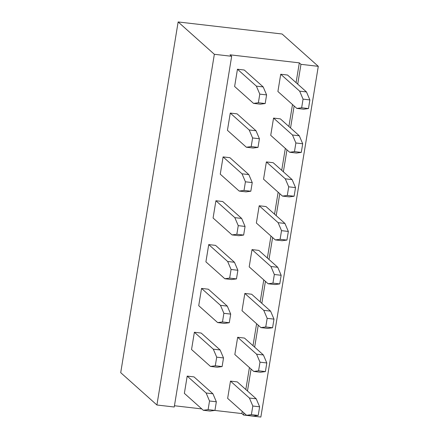 <?xml version="1.0" encoding="UTF-8"?>
<svg xmlns="http://www.w3.org/2000/svg" width="439" height="439" viewBox="0 0 439 439"><rect width="100%" height="100%" fill="white"/><g stroke="black" fill="none" stroke-linecap="round" stroke-linejoin="round"><path stroke-width="0.66" d="M156.915 404.999L214.347 54.288L231.671 56.296L174.239 407.008L156.915 404.999L120.709 372.662L178.141 21.95L282.085 34.001L318.291 66.338L260.859 417.05L243.535 415.042L241.889 413.571L214.808 410.432M214.347 54.288L178.141 21.95M201.792 408.923L174.442 405.751M231.671 56.296L230.025 54.826L299.321 62.859L300.967 64.33L318.291 66.338M300.967 64.33L297.724 84.129M294.141 106.008L290.547 127.968M286.963 149.847L283.369 171.808M279.786 193.687L276.191 215.648M272.608 237.526L269.008 259.482M265.425 281.366L261.831 303.322M258.247 325.206L254.653 347.161M251.07 369.045L247.475 391.001M243.892 412.885L243.535 415.042M299.321 62.859L296.078 82.658M292.495 104.537L288.9 126.498M285.317 148.377L281.723 170.337M278.139 192.216L274.545 214.177M270.962 236.056L267.362 258.017M263.779 279.895L260.184 301.851M256.601 323.735L253.007 345.691M249.423 367.575L245.829 389.53M242.246 411.414L241.889 413.571M242.01 310.702L244.836 293.444L263.762 310.346L267.17 318.335L265.754 326.967L260.936 327.604L242.01 310.702M249.187 266.863L252.013 249.604L270.94 266.506L274.348 274.496L272.937 283.128L268.114 283.764L249.187 266.863M217.651 322.588L198.724 305.681L201.55 288.423L208.371 289.213L227.298 306.12L230.705 314.11L229.29 322.736L224.472 323.378L217.651 322.588L222.474 321.946L223.885 313.32L220.477 305.33L201.55 288.423M224.834 278.749L205.907 261.847L208.734 244.583L215.549 245.374L234.475 262.281L237.883 270.27L236.467 278.897L231.649 279.539L224.834 278.749L229.652 278.106L231.068 269.48L227.66 261.49L208.734 244.583M232.011 234.909L213.085 218.007L215.911 200.744L222.727 201.534L241.653 218.441L245.061 226.431L243.65 235.057L238.827 235.699L232.011 234.909L236.83 234.267L238.245 225.641L234.838 217.651L215.911 200.744M256.365 223.023L259.191 205.765L278.117 222.666L281.525 230.656L280.115 239.288L275.291 239.924L256.365 223.023M234.832 354.542L237.658 337.278L256.585 354.185L259.992 362.175L258.576 370.801L253.758 371.443L234.832 354.542M210.473 366.428L191.547 349.521L194.373 332.263L201.188 333.053L220.115 349.954L223.522 357.944L222.112 366.576L217.289 367.218L210.473 366.428L215.297 365.786L216.707 357.154L213.299 349.164L194.373 332.263M277.903 91.504L280.73 74.246L299.656 91.147L303.064 99.137L301.653 107.769L296.83 108.411L277.903 91.504M253.55 103.39L234.624 86.488L237.45 69.23L244.265 70.02L263.191 86.922L266.599 94.912L265.183 103.544L260.365 104.18L253.55 103.39L258.368 102.753L259.784 94.122L256.376 86.132L237.45 69.23M246.367 147.23L227.44 130.328L230.266 113.07L237.087 113.86L256.014 130.762L259.422 138.751L258.006 147.383L253.182 148.02L246.367 147.23L251.19 146.593L252.601 137.961L249.193 129.971L230.266 113.07M270.726 135.344L273.552 118.086L292.478 134.987L295.886 142.977L294.47 151.609L289.652 152.251L270.726 135.344M263.548 179.183L266.374 161.925L285.301 178.827L288.708 186.816L287.293 195.448L282.475 196.09L263.548 179.183M239.189 191.069L220.263 174.168L223.089 156.91L229.904 157.694L248.831 174.601L252.238 182.591L250.828 191.217L246.005 191.859L239.189 191.069L244.013 190.433L245.423 181.801L242.015 173.811L223.089 156.91M227.649 398.382L230.48 381.118L249.407 398.025L252.815 406.015L251.399 414.641L246.575 415.283L227.649 398.382M203.295 410.267L184.369 393.36L187.195 376.102L194.011 376.892L212.937 393.794L216.345 401.784L214.934 410.416L210.111 411.058L203.295 410.267L208.113 409.625L209.529 400.994L206.121 393.004L187.195 376.102M260.936 327.604L267.752 328.394L272.575 327.757L273.985 319.126L270.578 311.136L251.651 294.234L244.836 293.444M268.114 283.764L274.929 284.554L279.753 283.918L281.163 275.286L277.755 267.296L258.829 250.395L252.013 249.604M275.291 239.924L282.112 240.715L286.93 240.078L288.346 231.446L284.938 223.456L266.012 206.555L259.191 205.765M253.758 371.443L260.574 372.234L265.392 371.592L266.808 362.965L263.4 354.975L244.474 338.068L237.658 337.278M296.83 108.411L303.645 109.201L308.469 108.559L309.879 99.927L306.471 91.938L287.545 75.036L280.73 74.246M273.552 118.086L280.367 118.876L299.294 135.777L302.701 143.767L301.291 152.399L296.468 153.041L289.652 152.251M266.374 161.925L273.19 162.715L292.116 179.617L295.524 187.607L294.108 196.238L289.29 196.881L282.475 196.09M230.48 381.118L237.296 381.908L256.222 398.815L259.63 406.805L258.214 415.431L253.396 416.073L246.575 415.283M270.578 311.136L263.762 310.346M272.575 327.757L265.754 326.967M273.985 319.126L267.17 318.335M277.755 267.296L270.94 266.506M279.753 283.918L272.937 283.128M281.163 275.286L274.348 274.496M222.474 321.946L229.29 322.736M223.885 313.32L230.705 314.11M220.477 305.33L227.298 306.12M229.652 278.106L236.467 278.897M231.068 269.48L237.883 270.27M227.66 261.49L234.475 262.281M234.838 217.651L241.653 218.441M238.245 225.641L245.061 226.431M236.83 234.267L243.65 235.057M284.938 223.456L278.117 222.666M286.93 240.078L280.115 239.288M288.346 231.446L281.525 230.656M263.4 354.975L256.585 354.185M265.392 371.592L258.576 370.801M266.808 362.965L259.992 362.175M215.297 365.786L222.112 366.576M216.707 357.154L223.522 357.944M213.299 349.164L220.115 349.954M306.471 91.938L299.656 91.147M308.469 108.559L301.653 107.769M309.879 99.927L303.064 99.137M258.368 102.753L265.183 103.544M259.784 94.122L266.599 94.912M256.376 86.132L263.191 86.922M251.19 146.593L258.006 147.383M252.601 137.961L259.422 138.751M249.193 129.971L256.014 130.762M299.294 135.777L292.478 134.987M302.701 143.767L295.886 142.977M301.291 152.399L294.47 151.609M292.116 179.617L285.301 178.827M295.524 187.607L288.708 186.816M294.108 196.238L287.293 195.448M244.013 190.433L250.828 191.217M245.423 181.801L252.238 182.591M242.015 173.811L248.831 174.601M256.222 398.815L249.407 398.025M259.63 406.805L252.815 406.015M258.214 415.431L251.399 414.641M208.113 409.625L214.934 410.416M209.529 400.994L216.345 401.784M206.121 393.004L212.937 393.794"/></g></svg>
